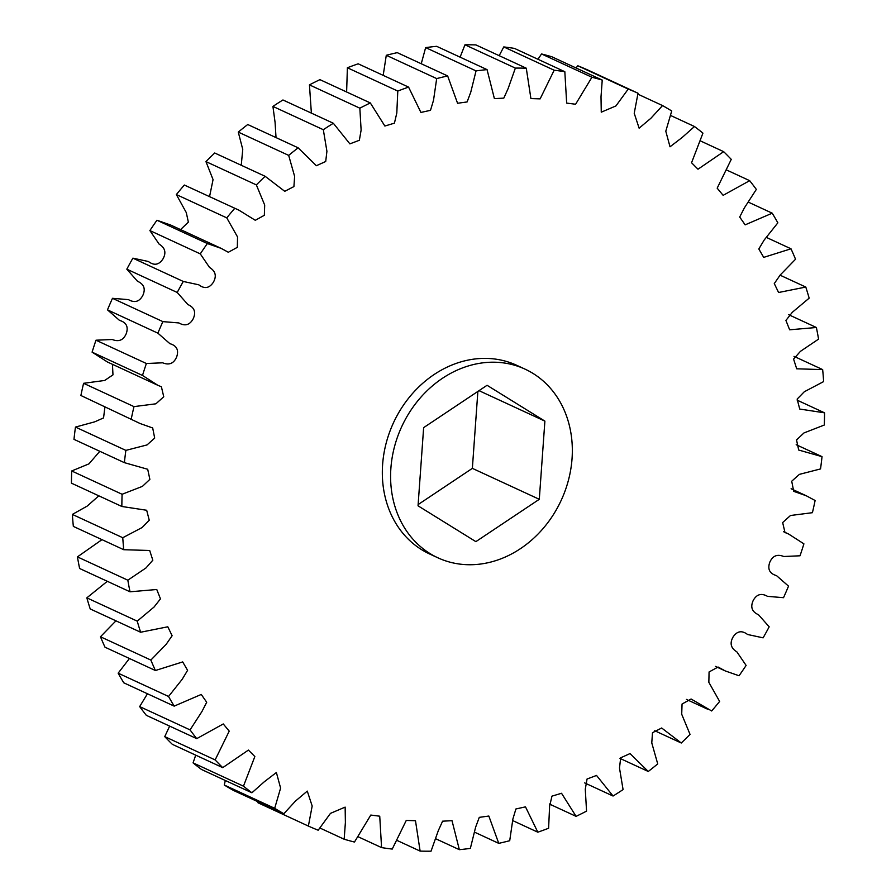 <?xml version="1.0" encoding="UTF-8"?>
<svg xmlns="http://www.w3.org/2000/svg" width="896" height="896" viewBox="0 0 896 896"><rect width="100%" height="100%" fill="white"/><g stroke="black" fill="none" stroke-linecap="round" stroke-linejoin="round"><path stroke-width="1.34" d="M525.067 369.152L516.802 365.333A103.914 87.83 114.8 0 0 382.614 464.52A103.914 87.83 114.8 0 0 429.598 553.974L437.864 557.794A103.914 87.83 -65.2 0 1 390.88 468.339A103.914 87.83 -65.2 0 1 525.067 369.152A103.914 87.83 -65.2 0 1 572.051 458.606A103.914 87.83 -65.2 0 1 437.864 557.794M418.04 505.814L423.64 427.638L487.066 385.291L544.891 421.12L539.291 499.296L475.866 541.643L418.04 505.814M112.448 364.314L112.974 374.864L104.664 380.464L83.586 383.309A401.789 339.618 114.8 0 0 80.886 395.494L140.146 423.539L80.886 395.494M92.098 352.15L107.408 361.984L157.808 385.28L142.498 375.446L92.098 352.15A401.789 339.618 114.8 0 1 95.984 340.211L146.384 363.507L162.646 362.802C169.21 365.456 173.891 363.474 176.691 356.843C178.976 350.045 176.714 345.654 169.893 343.672L157.875 333.155L107.475 309.859L119.493 320.376C126.314 322.358 128.576 326.749 126.291 333.547C123.491 340.166 118.81 342.149 112.246 339.494L95.984 340.211M156.946 220.237L207.346 243.544L221.133 248.36L170.733 225.064L156.946 220.237A401.789 339.618 114.8 0 0 149.878 230.574L159.13 244.126C165.178 247.822 166.443 252.795 162.904 259.045C158.928 264.992 154.101 265.821 148.422 261.509L132.888 258.16A401.789 339.618 114.8 0 0 126.818 269.17L137.514 281.277C143.987 284.133 145.768 288.848 142.834 295.411C139.429 301.739 134.646 303.15 128.486 299.645L112.482 298.312A401.789 339.618 114.8 0 0 107.475 309.859M184.33 185.035L238.818 210.112L184.33 185.035A401.789 339.618 114.8 0 0 176.366 194.566L186.278 212.576L188.362 222.13L180.555 229.6M238.818 210.112L255.304 220.293L264.342 215.286L264.69 205.05L256.357 184.901A401.789 339.618 -65.2 0 1 265.126 176.299L214.726 153.003A401.789 339.618 114.8 0 0 205.957 161.605L213.058 179.614L209.563 196.582M265.126 176.299L284.738 191.307L293.91 186.592L294.627 176.389L288.68 155.389A401.789 339.618 -65.2 0 1 298.133 147.818L247.733 124.522A401.789 339.618 114.8 0 0 238.28 132.093L242.749 149.408L241.248 165.256M298.133 147.818L316.378 165.715L325.707 161.493L326.917 151.29L323.322 129.707A401.789 339.618 -65.2 0 1 333.346 123.267L282.946 99.971A401.789 339.618 114.8 0 0 272.922 106.411L275.072 122.326L276.024 137.603M333.346 123.267L349.877 143.864L359.352 140.28L361.122 130.088L359.845 108.181A401.789 339.618 -65.2 0 1 370.317 102.939L319.917 79.643A401.789 339.618 114.8 0 0 309.445 84.874L311.371 113.109M370.317 102.939L384.866 126.034L394.43 123.155L396.805 113.03L397.79 91.067A401.789 339.618 -65.2 0 1 408.576 87.102L358.176 63.806A401.789 339.618 114.8 0 0 347.39 67.76L346.618 91.986M408.576 87.102L420.907 112.437L430.494 110.331L433.507 100.33L436.688 78.59A401.789 339.618 -65.2 0 1 447.653 75.947L397.253 52.651A401.789 339.618 114.8 0 0 386.288 55.283L383.186 75.365M447.653 75.947L457.565 103.264L467.107 101.942L470.77 92.154L476.045 70.896A401.789 339.618 -65.2 0 1 487.054 69.619L436.654 46.323A401.789 339.618 114.8 0 0 425.645 47.6L421.243 63.739M487.054 69.619L494.39 98.616L503.81 98.112L508.11 88.603L515.368 68.096A401.789 339.618 -65.2 0 1 526.277 68.197L475.877 44.901A401.789 339.618 114.8 0 0 464.968 44.8L460.096 57.165M526.277 68.197L530.914 98.571L540.131 98.874L554.165 70.224A401.789 339.618 -65.2 0 1 564.827 71.702L514.427 48.395A401.789 339.618 114.8 0 0 503.765 46.928L499.184 55.675M564.827 71.702L566.664 103.096L575.602 104.238L591.931 77.246A401.789 339.618 -65.2 0 1 602.235 80.08L551.835 56.773A401.789 339.618 114.8 0 0 541.531 53.95L537.97 59.282M602.235 80.08L601.014 96.768L601.261 112.179L615.933 105.93L628.219 89.085A401.789 339.618 -65.2 0 1 638.019 93.229L587.619 69.922A401.789 339.618 114.8 0 0 577.819 65.778L576.005 67.95M258.093 801.819L257.981 802.771L308.381 826.078L312.178 806.008L307.272 791.112L295.467 801.069L283.853 813.725L233.453 790.429A401.789 339.618 114.8 0 1 224.28 785.019L274.68 808.315L280.605 788.099L276.382 772.509L264.219 781.838L251.91 792.781L201.51 769.485A401.789 339.618 114.8 0 1 193.066 762.866L243.466 786.173L254.845 756.549L248.405 750.086L222.734 767.648L172.334 744.341A401.789 339.618 114.8 0 1 164.741 736.624L215.141 759.92L229.219 731.136L223.261 723.957L196.728 738.64L146.328 715.333A401.789 339.618 114.8 0 1 139.664 706.597L190.064 729.893L201.925 711.558L206.707 702.274L201.253 694.445L174.182 706.126L123.782 682.819A401.789 339.618 114.8 0 1 118.149 673.165L168.549 696.472L182.202 679.291L187.589 670.331L182.694 661.92L155.4 670.51L105 647.203A401.789 339.618 114.8 0 1 100.464 636.765L150.864 660.072L166.186 644.302L172.122 635.723L167.81 626.797L140.616 632.24L90.216 608.944A401.789 339.618 114.8 0 1 86.834 597.845L137.234 621.141L154.067 607.018L160.474 598.864L156.766 589.501L130.021 591.797L79.621 568.501A401.789 339.618 114.8 0 1 77.426 556.886L127.826 580.194L145.992 567.941L152.813 560.202L149.699 550.491L123.738 549.707L73.338 526.4A401.789 339.618 114.8 0 1 72.363 514.416L122.763 537.723L142.094 527.554L149.251 520.218L146.675 510.261L121.845 506.475L71.445 483.168A401.789 339.618 114.8 0 1 71.702 470.971L122.102 494.267L142.419 486.371L149.867 479.36L147.706 469.269L124.376 462.65L73.976 439.354A401.789 339.618 114.8 0 1 75.466 427.078L125.866 450.386L147.022 444.931L154.683 438.088L152.69 427.974L140.146 423.539M225.31 780.483L224.28 785.019M195.72 755.149L193.066 762.866M169.658 726.118L164.741 736.624M147.448 693.762L139.664 706.597M129.438 658.504L118.149 673.165M115.965 620.838L100.464 636.765M107.318 581.302L86.834 597.845M101.987 539.65L77.426 556.886M98.818 495.824L87.192 506.094L72.363 514.416M99.814 451.293L88.962 463.859L71.702 470.971M104.888 407.243L103.555 417.917L94.718 421.837L75.466 427.078M83.586 383.309L133.986 406.616L155.915 403.805L163.744 396.749L161.403 386.792L157.808 385.28M112.482 298.312L162.882 321.619L178.886 322.941C185.046 326.446 189.829 325.035 193.234 318.707C196.168 312.144 194.387 307.44 187.914 304.573L177.218 292.466L126.818 269.17M132.888 258.16L183.288 281.456L198.822 284.816C204.501 289.117 209.328 288.299 213.304 282.352C216.843 276.102 215.578 271.13 209.53 267.434L200.278 253.87L149.878 230.574M221.133 248.36L228.323 252.269L237.328 247.341L237.552 236.97L226.766 217.862L176.366 194.566M256.357 184.901L205.957 161.605M288.68 155.389L238.28 132.093M323.322 129.707L272.922 106.411M359.845 108.181L309.445 84.874M397.79 91.067L347.39 67.76M436.688 78.59L386.288 55.283M476.045 70.896L425.645 47.6M515.368 68.096L464.968 44.8M554.165 70.224L503.765 46.928M591.931 77.246L541.531 53.95M628.219 89.085L577.819 65.778M638.019 93.229L634.222 113.288L639.128 128.195L650.933 118.227L662.547 105.571L637.907 94.181M662.547 105.571A401.789 339.618 -65.2 0 1 671.72 110.981L665.795 131.208L670.018 146.798L682.181 137.469L694.49 126.515L670.69 115.517M694.49 126.515A401.789 339.618 -65.2 0 1 702.934 133.134L691.555 162.758L697.995 169.21L723.666 151.659L700.28 140.851M723.666 151.659A401.789 339.618 -65.2 0 1 731.259 159.376L717.181 188.171L723.139 195.339L749.672 180.667L726.342 169.882M749.672 180.667A401.789 339.618 -65.2 0 1 756.336 189.403L744.475 207.738L739.693 217.034L745.147 224.851L772.218 213.181L748.552 202.238M772.218 213.181A401.789 339.618 -65.2 0 1 777.851 222.835L764.198 240.005L758.811 248.965L763.706 257.376L791 248.797L766.562 237.496M791 248.797A401.789 339.618 -65.2 0 1 795.536 259.235L780.214 275.005L774.278 283.573L778.59 292.499L805.784 287.056L780.035 275.162M805.784 287.056A401.789 339.618 -65.2 0 1 809.166 298.155L792.333 312.278L785.926 320.432L789.634 329.795L816.379 327.499L788.682 314.698M816.379 327.499A401.789 339.618 -65.2 0 1 818.574 339.114L800.408 351.366L793.587 359.094L796.701 368.805L822.662 369.6L794.013 356.35M822.662 369.6A401.789 339.618 -65.2 0 1 823.637 381.584L804.306 391.754L797.149 399.09L799.725 409.046L824.555 412.832L797.182 400.176M824.555 412.832A401.789 339.618 -65.2 0 1 824.298 425.029L803.981 432.936L796.533 439.936L798.694 450.038L822.024 456.646L796.186 444.707M822.024 456.646A401.789 339.618 -65.2 0 1 820.534 468.922L799.378 474.376L791.717 481.219L793.71 491.333L806.254 495.757L815.114 500.506A401.789 339.618 -65.2 0 1 812.414 512.691L790.485 515.502L782.656 522.558L784.997 532.515L788.592 534.016L803.902 543.85A401.789 339.618 -65.2 0 1 800.016 555.789L783.754 556.506C777.19 553.851 772.509 555.834 769.709 562.453C767.424 569.251 769.686 573.642 776.507 575.624L788.525 586.141A401.789 339.618 -65.2 0 1 783.518 597.688L767.514 596.355C761.354 592.85 756.571 594.261 753.166 600.589C750.232 607.152 752.013 611.867 758.486 614.723L769.182 626.83A401.789 339.618 -65.2 0 1 763.112 637.84L747.578 634.491C741.899 630.179 737.072 631.008 733.096 636.955C729.557 643.205 730.822 648.178 736.87 651.874L746.122 665.426A401.789 339.618 -65.2 0 1 739.054 675.763L725.267 670.936L718.077 667.027L709.072 671.966L708.848 682.326L719.634 701.434A401.789 339.618 -65.2 0 1 711.67 710.965L691.096 699.014L682.058 704.021L681.71 714.246L690.043 734.395A401.789 339.618 -65.2 0 1 681.274 742.997L661.662 728L652.49 732.715L651.773 742.918L657.72 763.907A401.789 339.618 -65.2 0 1 648.267 771.478L630.022 753.581L620.693 757.803L619.483 768.006L623.078 789.589A401.789 339.618 -65.2 0 1 613.054 796.029L596.523 775.432L587.048 779.027L585.278 789.219L586.555 811.126A401.789 339.618 -65.2 0 1 576.083 816.357L561.534 793.274L551.97 796.141L549.595 806.277L548.61 828.24A401.789 339.618 -65.2 0 1 537.824 832.194L525.493 806.859L515.906 808.976L512.893 818.978L509.712 840.717A401.789 339.618 -65.2 0 1 498.747 843.349L488.835 816.043L479.293 817.354L475.63 827.154L470.355 848.4A401.789 339.618 -65.2 0 1 459.346 849.677L452.01 820.68L442.59 821.184L438.29 830.693L431.032 851.2A401.789 339.618 -65.2 0 1 420.123 851.099L415.486 820.736L406.269 820.422L392.235 849.072A401.789 339.618 -65.2 0 1 381.573 847.605L379.736 816.2L370.798 815.058L354.469 842.05A401.789 339.618 -65.2 0 1 344.165 839.227L345.386 822.539L345.139 807.117L330.467 813.366L318.181 830.222A401.789 339.618 -65.2 0 1 308.381 826.078M654.752 730.744L681.274 742.997M619.976 758.397L648.267 771.478M584.629 782.891L613.054 796.029M549.382 804.014L576.083 816.357M512.814 820.635L537.824 832.194M474.757 832.261L498.747 843.349M435.904 838.835L459.346 849.677M396.816 840.325L420.123 851.099M358.03 836.718L381.573 847.605M319.995 828.05L344.165 839.227M131.286 418.79A401.789 339.618 -65.2 0 1 133.986 406.616M124.376 462.65A401.789 339.618 -65.2 0 1 125.866 450.386M121.845 506.475A401.789 339.618 -65.2 0 1 122.102 494.267M123.738 549.707A401.789 339.618 -65.2 0 1 122.763 537.723M130.021 591.797A401.789 339.618 -65.2 0 1 127.826 580.194M140.616 632.24A401.789 339.618 -65.2 0 1 137.234 621.141M155.4 670.51A401.789 339.618 -65.2 0 1 150.864 660.072M174.182 706.126A401.789 339.618 -65.2 0 1 168.549 696.472M196.728 738.64A401.789 339.618 -65.2 0 1 190.064 729.893M222.734 767.648A401.789 339.618 -65.2 0 1 215.141 759.92M251.91 792.781A401.789 339.618 -65.2 0 1 243.466 786.173M283.853 813.725A401.789 339.618 -65.2 0 1 274.68 808.315M226.766 217.862A401.789 339.618 -65.2 0 1 234.73 208.342M200.278 253.87A401.789 339.618 -65.2 0 1 207.346 243.544M177.218 292.466A401.789 339.618 -65.2 0 1 183.288 281.456M157.875 333.155A401.789 339.618 -65.2 0 1 162.882 321.619M142.498 375.446A401.789 339.618 -65.2 0 1 146.384 363.507M477.87 391.429L472.36 468.362L418.13 504.571M539.291 499.296L472.36 468.362M544.891 421.12L479.024 390.667M806.254 495.757L791.112 488.757M788.592 534.016L783.552 531.686M725.267 670.936L715.445 666.4M707.582 709.195L686.437 699.418"/></g></svg>
